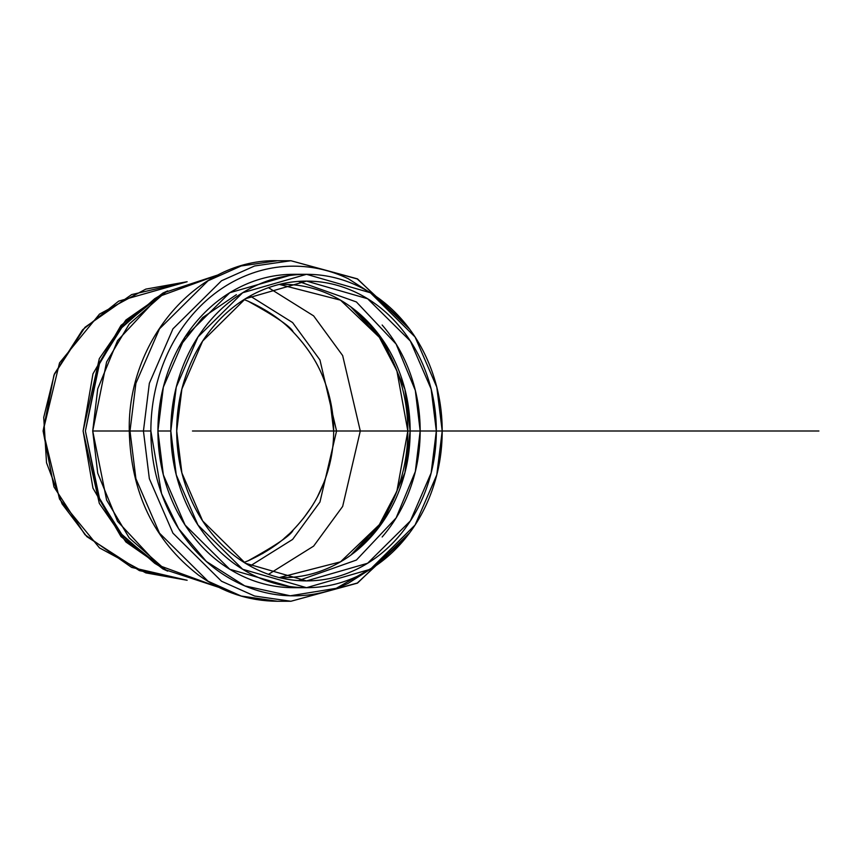 <?xml version="1.0" encoding="UTF-8"?>
<svg xmlns="http://www.w3.org/2000/svg" width="862" height="862" viewBox="0 0 862 862"><rect width="100%" height="100%" fill="white"/><g stroke="black" fill="none" stroke-linecap="round" stroke-linejoin="round"><path stroke-width="1.29" d="M431.884 371.037C438.769 390.238 442.206 410.226 442.206 431C442.206 451.774 438.769 471.762 431.884 490.963C424.998 510.164 415.193 527.102 402.468 541.799C389.743 556.486 375.067 567.81 358.441 575.762C341.815 583.714 324.511 587.69 306.516 587.69C288.522 587.69 271.207 583.714 254.581 575.762C237.955 567.81 223.28 556.486 210.565 541.799C197.84 527.102 188.035 510.164 181.149 490.963C174.264 471.762 170.816 451.774 170.816 431C170.816 410.226 174.264 390.238 181.149 371.037C188.035 351.836 197.84 334.898 210.565 320.201C223.28 305.514 237.955 294.19 254.581 286.238C271.207 278.286 288.522 274.31 306.516 274.31C324.511 274.31 341.815 278.286 358.441 286.238C375.067 294.19 389.743 305.514 402.468 320.201C415.193 334.898 424.998 351.836 431.884 371.037M426.453 488.366C433.036 469.995 436.334 450.88 436.334 431C436.334 411.12 433.036 392.005 426.453 373.634C419.859 355.273 410.484 339.057 398.309 325.006C386.133 310.945 372.093 300.116 356.189 292.509C340.285 284.902 323.724 281.098 306.516 281.098C289.298 281.098 272.737 284.902 256.833 292.509C240.929 300.116 226.889 310.945 214.713 325.006C202.548 339.057 193.163 355.273 186.58 373.634C179.986 392.005 176.699 411.12 176.699 431C176.699 450.88 179.986 469.995 186.58 488.366C193.163 506.727 202.548 522.943 214.713 536.994C226.889 551.055 240.929 561.884 256.833 569.491C272.737 577.098 289.298 580.902 306.516 580.902C323.724 580.902 340.285 577.098 356.189 569.491C372.093 561.884 386.133 551.055 398.309 536.994C410.484 522.943 419.859 506.727 426.453 488.366M187.14 580.266L145.786 572.874L99.507 547.909L59.532 499.098L43.1 431L59.532 362.902L99.507 314.091L145.786 289.126L187.14 281.734L131.638 294.588L84.982 327.291L53.961 375.078L43.1 431L53.961 486.922L84.982 534.709L131.638 567.411L187.14 580.266L139.407 570.622L86.922 536.681M167.681 571.118L162.972 568.985L121.003 536.617L92.967 488.161L83.118 431L92.967 373.839L121.003 325.383L162.972 293.015L167.681 290.882M92.719 431L97.718 473.141L117.566 521.381L158.576 565.343L218.625 587.281L165.439 569.793L129.214 537.91L106.608 500.057L92.719 431L129.268 431L92.719 431L106.608 361.943L129.214 324.09L165.439 292.207L218.625 274.719L158.576 296.657L117.566 340.619L97.718 388.859L92.719 431M165.439 292.207L154.707 298.705L120.174 329.09L98.634 365.176L85.392 431L98.634 496.824L120.174 532.91L154.707 563.295L165.439 569.793M160.073 566.366L122.954 536.239L99.658 499.184L85.392 431L99.658 362.816L122.954 325.761L160.073 295.634M167.691 290.882L125.906 320.017L99.313 358.635L83.118 431L99.313 503.365L125.906 541.982L167.691 571.118M376.263 296.56L348.248 278.706C330.749 270.345 312.54 266.164 293.619 266.164C274.687 266.164 256.477 270.345 238.989 278.706C221.491 287.078 206.061 298.985 192.668 314.447C179.285 329.898 168.974 347.72 161.733 367.923C154.481 388.115 150.861 409.138 150.861 431C150.861 452.862 154.481 473.884 161.733 494.077C168.974 514.28 179.285 532.102 192.668 547.553C206.061 563.015 221.491 574.922 238.989 583.294C256.477 591.655 274.687 595.836 293.619 595.836C312.54 595.836 330.749 591.655 348.248 583.294L376.263 565.44M157.918 431C157.918 410.226 161.356 390.238 168.241 371.037C175.137 351.836 184.942 334.898 197.657 320.201C210.382 305.514 225.057 294.19 241.683 286.238C258.309 278.286 275.625 274.31 293.619 274.31L229.755 292.746L185.061 336.988L163.349 387.124L157.918 431L163.349 474.876L185.061 525.012L229.755 569.254L293.619 587.69C275.625 587.69 258.309 583.714 241.683 575.762C225.057 567.81 210.382 556.486 197.657 541.799C184.942 527.102 175.137 510.164 168.241 490.963C161.356 471.762 157.918 451.774 157.918 431L170.816 431L157.918 431M405.302 538.427L357.288 583.035L290.903 601.267L254.602 596.03L221.512 581.236L172.939 533.158L149.341 478.679L143.437 431L149.341 383.321L172.939 328.842L221.512 280.764L254.602 265.97L290.903 260.733L357.288 278.965L405.302 323.573M143.437 431L130 431L135.894 478.679L159.492 533.158L208.065 581.236L241.155 596.03L277.456 601.267L241.155 596.03L208.065 581.236L159.492 533.158L135.894 478.679L130 431L143.437 431L149.341 478.679L172.939 533.158L221.512 581.236L254.602 596.03L290.903 601.267L277.456 601.267C248.892 601.073 222.515 592.313 198.346 574.986C153.845 540.496 130.819 492.504 129.268 431L130 431L135.894 383.321L159.492 328.842L208.065 280.764L241.155 265.97L277.456 260.733L241.155 265.97L208.065 280.764L159.492 328.842L135.894 383.321L130 431L129.268 431C127.22 340.307 197.915 258.46 277.456 260.733L290.903 260.733L254.602 265.97L221.512 280.764L172.939 328.842L149.341 383.321L143.437 431L150.861 431L143.437 431M375.983 565.634L336.266 588.304L290.246 595.793L244.743 585.88L206.363 561.464L178.606 528.654L161.55 493.57L150.861 431M442.206 431L436.786 474.876L415.075 525.012L370.369 569.254L306.516 587.69L242.653 569.254L197.958 525.012L176.247 474.876L170.816 431L176.247 387.124L197.958 336.988L242.653 292.746L306.516 274.31L370.369 292.746L415.075 336.988L436.786 387.124L442.206 431M293.22 529.936C306.753 515.778 316.742 500.617 323.164 484.444C330.221 466.805 333.723 448.983 333.669 431C333.723 413.017 330.221 395.195 323.164 377.556C316.742 361.383 306.753 346.222 293.22 332.064C281.842 320.007 266.864 309.749 248.288 301.291C276.519 316.947 291.496 327.204 293.22 332.064C307.012 346.621 316.99 361.781 323.164 377.556C330.2 395.044 333.702 412.855 333.669 431C333.702 449.145 330.2 466.956 323.164 484.444C316.99 500.219 307.012 515.379 293.22 529.936C291.496 534.796 276.519 545.053 248.288 560.709C266.864 552.251 281.842 541.993 293.22 529.936L294.168 528.956M248.45 560.634L250.486 559.74M262.393 553.673L274.806 545.721M284.051 538.47L288.802 534.235M303.381 518.385L311.257 507.33M317.712 496.221L323.907 482.601M329.693 464.262L331.407 456.181M333.465 438.532L333.54 437.023M333.669 431L360.294 431L342.656 506.436L313.628 546.12L268.491 574.329L313.628 546.12L342.656 506.436L360.294 431L336.557 431L319.942 502.05L292.606 539.429L250.099 566.011L292.606 539.429L319.942 502.05L336.557 431L333.669 431L329.693 397.738M176.699 431L181.893 389.031L202.656 341.061L245.422 298.737L306.516 281.098L367.6 298.737L410.366 341.061L431.14 389.031L436.334 431L431.14 472.969L410.366 520.939L367.6 563.263L306.516 580.902L245.422 563.263L202.656 520.939L181.893 472.969L176.699 431M298.435 580.611L356.394 560.052L396.111 517.943L415.333 471.546L420.171 431L415.333 390.454L396.111 344.057L356.394 301.948L298.435 281.389M350.812 306.894L379.302 337.268L396.886 370.8L407.823 431L396.886 491.2L379.302 524.732L350.812 555.106M360.294 431L342.656 355.564L313.628 315.88L268.491 287.671L313.628 315.88L342.656 355.564L360.294 431M336.557 431L319.942 359.95L292.606 322.571L250.099 295.989L292.606 322.571L319.942 359.95L336.557 431M244.086 562.433L248.288 560.709M248.288 301.291L244.086 299.567M351.427 307.346L369.798 325.006C381.963 339.057 391.348 355.273 397.932 373.634C404.526 392.005 407.823 411.12 407.823 431C407.823 450.88 404.526 469.995 397.932 488.366C391.348 506.727 381.963 522.943 369.798 536.994L351.427 554.654M382.146 325.006C394.322 339.057 403.707 355.273 410.29 373.634C416.885 392.005 420.171 411.12 420.171 431C420.171 450.88 416.885 469.995 410.29 488.366C403.707 506.727 394.322 522.943 382.146 536.994M86.771 536.541L62.107 503.914L46.516 462.754L43.725 417.413L54.446 373.892M54.489 373.796L82.633 329.769L118.687 301.129L187.14 281.734M279.32 577.572L340.512 561.841L383.827 520.4L404.903 472.742L410.15 431L404.903 389.258L383.827 341.6L340.512 300.159L279.32 284.428L283.156 284.352C299.998 284.352 316.203 288.08 331.762 295.515C347.321 302.961 361.049 313.552 372.955 327.312C384.872 341.061 394.042 356.922 400.485 374.884C406.929 392.846 410.15 411.551 410.15 431C410.15 450.449 406.929 469.154 400.485 487.116C394.042 505.078 384.872 520.939 372.955 534.688C361.049 548.447 347.321 559.039 331.762 566.485C316.203 573.92 299.998 577.648 283.156 577.648L279.331 577.583M236.403 294.664L202.678 317.572L178.746 347.515M192.463 431L672.866 431M341.815 431L818.9 431M290.903 601.267L357.493 583.121L409.773 532.684M409.773 329.316L357.493 278.879L290.903 260.733M306.516 587.69L293.619 587.69M293.619 274.31L306.516 274.31"/></g></svg>
